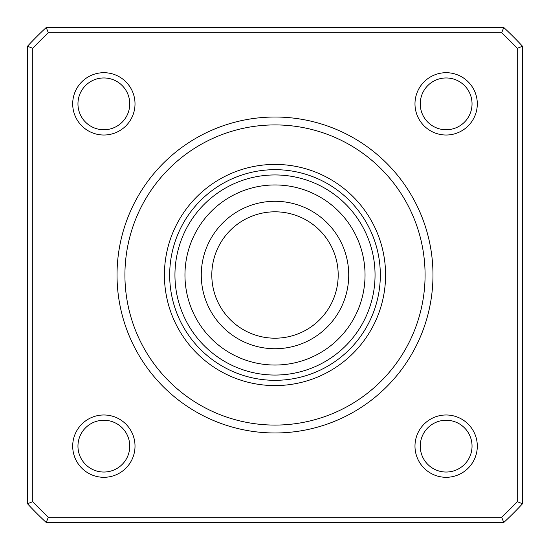 <?xml version="1.0" encoding="UTF-8"?>
<svg xmlns="http://www.w3.org/2000/svg" width="550" height="550" viewBox="0 0 550 550"><rect width="100%" height="100%" fill="white"/><g stroke="black" fill="none" stroke-linecap="round" stroke-linejoin="round"><path stroke-width="0.82" d="M503.752 522.5A337.019 337.019 0 0 0 522.5 503.752L522.5 46.248A337.019 337.019 0 0 0 503.752 27.5L46.248 27.5A3294.961 2329.889 0 0 0 48.318 32.766L501.683 32.766A331.753 331.753 0 0 1 517.234 48.318L517.234 501.683A331.753 331.753 0 0 1 501.683 517.234L48.318 517.234A3294.961 2329.889 180 0 0 46.248 522.5L503.752 522.5A3294.961 2329.889 180 0 0 501.683 517.234M446.146 129.752A25.898 25.898 0 0 1 423.72 90.908A25.898 25.898 0 0 1 468.572 90.908A25.898 25.898 0 0 1 446.146 129.752M446.146 72.696A31.164 31.164 0 0 0 414.982 103.854A31.164 31.164 0 0 0 446.146 135.018A31.164 31.164 0 0 0 477.304 103.854A31.164 31.164 0 0 0 446.146 72.696M446.146 472.038A25.898 25.898 0 0 1 423.72 433.194A25.898 25.898 0 0 1 468.572 433.194A25.898 25.898 0 0 1 446.146 472.038M446.146 414.982A31.164 31.164 0 0 0 414.982 446.146A31.164 31.164 0 0 0 446.146 477.304A31.164 31.164 0 0 0 477.304 446.146A31.164 31.164 0 0 0 446.146 414.982M103.854 129.752A25.898 25.898 0 0 1 81.427 90.908A25.898 25.898 0 0 1 126.28 90.908A25.898 25.898 0 0 1 103.854 129.752M103.854 72.696A31.164 31.164 0 0 0 72.696 103.854A31.164 31.164 0 0 0 103.854 135.018A31.164 31.164 0 0 0 135.018 103.854A31.164 31.164 0 0 0 103.854 72.696M103.854 472.038A25.898 25.898 0 0 1 81.427 433.194A25.898 25.898 0 0 1 126.28 433.194A25.898 25.898 0 0 1 103.854 472.038M103.854 414.982A31.164 31.164 0 0 0 72.696 446.146A31.164 31.164 0 0 0 103.854 477.304A31.164 31.164 0 0 0 135.018 446.146A31.164 31.164 0 0 0 103.854 414.982M432.981 275A157.981 157.981 0 0 0 196.013 138.188A157.981 157.981 0 0 0 196.013 411.812A157.981 157.981 0 0 0 432.981 275M425.081 275A150.081 150.081 0 0 1 275 425.081A150.081 150.081 0 0 1 124.919 275A150.081 150.081 0 0 1 275 124.919A150.081 150.081 0 0 1 425.081 275M275 380.318A105.318 105.318 0 0 1 183.789 222.337A105.318 105.318 0 0 1 366.211 222.337A105.318 105.318 0 0 1 275 380.318M275 164.416A110.584 110.584 0 0 0 164.416 275A110.584 110.584 0 0 0 275 385.584A110.584 110.584 0 0 0 385.584 275A110.584 110.584 0 0 0 275 164.416M32.766 501.683L32.766 48.318A3294.961 2329.889 -90 0 0 27.5 46.248L27.5 503.752A3294.961 2329.889 -90 0 0 32.766 501.683A331.753 331.753 0 0 0 48.318 517.234M522.5 503.752A3294.961 2329.889 -90 0 1 517.234 501.683M522.5 46.248A3294.961 2329.889 90 0 0 517.234 48.318M27.5 503.752A337.019 337.019 0 0 0 46.248 522.5M503.752 27.5A3294.961 2329.889 180 0 1 501.683 32.766M46.248 27.5A337.019 337.019 0 0 0 27.5 46.248M32.766 48.318A331.753 331.753 0 0 1 48.318 32.766M275 201.279A73.721 73.721 0 0 1 338.848 311.864A73.721 73.721 0 0 1 211.152 311.864A73.721 73.721 0 0 1 275 201.279M275 184.958A90.042 90.042 0 0 1 352.976 320.018A90.042 90.042 0 0 1 197.024 320.018A90.042 90.042 0 0 1 275 184.958M275 211.812A63.188 63.188 0 0 1 329.725 306.597A63.188 63.188 0 0 1 220.275 306.597A63.188 63.188 0 0 1 275 211.812M275 375.052A100.052 100.052 0 0 1 188.354 224.971A100.052 100.052 0 0 1 361.646 224.971A100.052 100.052 0 0 1 275 375.052"/></g></svg>

